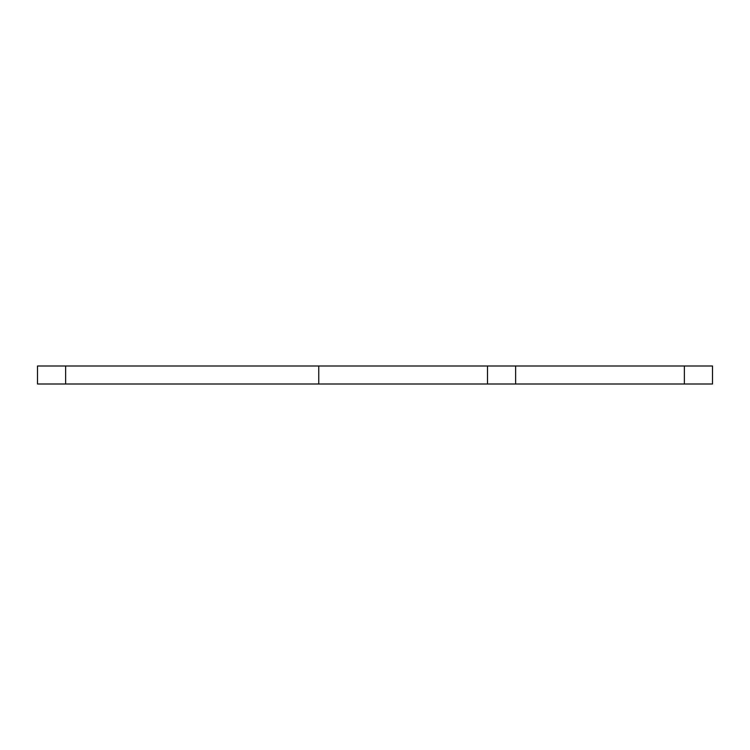 <?xml version="1.0" encoding="UTF-8"?>
<svg xmlns="http://www.w3.org/2000/svg" width="750" height="750" viewBox="0 0 750 750"><rect width="100%" height="100%" fill="white"/><g stroke="black" fill="none" stroke-linecap="round" stroke-linejoin="round"><path stroke-width="1.12" d="M684.375 384L684.375 366L712.5 366L712.5 384L37.5 384L37.5 366L65.625 366L65.625 384M318.75 384L318.75 366L65.625 366M318.75 366L515.625 366L515.625 384M684.375 366L515.625 366M487.5 384L487.5 366"/></g></svg>

